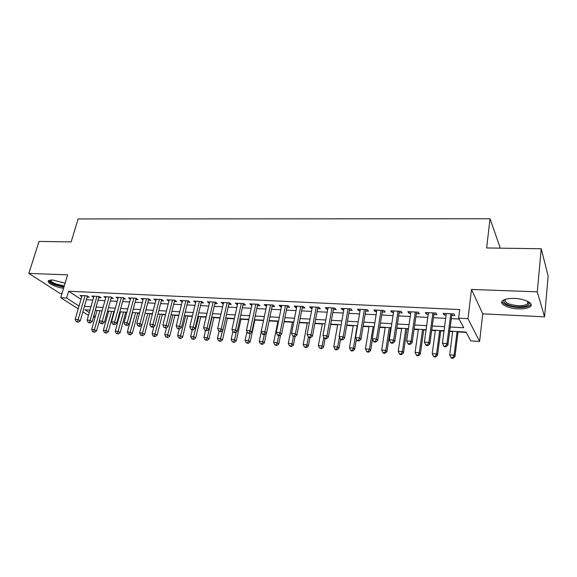 <?xml version="1.0" encoding="UTF-8"?>
<svg xmlns="http://www.w3.org/2000/svg" width="577" height="577" viewBox="0 0 577 577"><rect width="100%" height="100%" fill="white"/><g stroke="black" fill="none" stroke-linecap="round" stroke-linejoin="round"><path stroke-width="0.87" d="M65.107 283.199L52.478 279.96L48.619 280.595C45.749 282.369 55.789 287.447 63.585 288.255M518.211 308.854C523.736 309.041 527.688 308.349 530.061 306.784C534.67 303.798 525.337 298.706 514.475 298.417C508.993 298.273 505.12 298.965 502.841 300.502C498.283 303.56 507.572 308.522 518.211 308.854M95.104 317.278L93.474 317.177M499.747 248.146L499.877 246.956L490.039 218.755L78.111 218.935L71.151 241.9L39.005 241.431L28.85 273.433L59.784 293.304L62.042 293.419M490.039 218.755L486.635 247.959L541.24 248.752L548.15 276.109L544.573 316.838L537.281 291.832L471.496 289.452L467.961 318.663L479.595 341.454L470.803 340.906L466.057 332.056L449.692 331.097M471.496 289.452L482.769 313.838L544.573 316.838M482.769 313.838L479.595 341.454M107.43 311.392L108.606 311.465M113.799 311.768L114.304 311.796M119.742 312.114L120.449 312.157M125.649 312.46L126.789 312.525M137.687 313.167L139.475 313.275M149.905 313.881L152.371 314.025M162.317 314.609L165.469 314.797M174.918 315.352L178.791 315.576M187.713 316.102L192.329 316.369M200.717 316.86L206.09 317.177M213.923 317.638L220.082 317.999M227.345 318.425L234.312 318.829M240.984 319.225L248.788 319.68M254.839 320.033L263.509 320.545M269.077 320.87L277.919 321.389M284.072 321.75L292.474 322.24M299.326 322.644L307.274 323.106M314.847 323.553L322.327 323.993M330.643 324.476L337.632 324.887M346.727 325.421L353.211 325.803M363.099 326.38L369.056 326.726M379.774 327.361L385.184 327.678M390.564 327.988L391.127 328.024M396.76 328.356L401.599 328.638M406.98 328.955L408.422 329.034M414.062 329.366L418.311 329.618M423.698 329.936L426.042 330.073M431.683 330.405L435.325 330.614M440.713 330.931L444.001 331.126M449.642 331.45L452.642 331.631M458.037 331.948L466.259 332.431M541.24 248.752L537.281 291.832M87.098 297.119L89.168 297.22L87.113 295.85L80.03 295.496L81.783 296.657M98.992 297.71L101.09 297.819L99.064 296.434L91.873 296.08L93.647 297.278M111.065 298.316L113.2 298.424L111.202 297.032L103.896 296.672L105.699 297.92M123.327 298.936L125.497 299.045L123.528 297.645L116.107 297.278L117.939 298.561M135.79 299.557L137.99 299.672L136.049 298.259L128.512 297.891L130.373 299.225M148.44 300.191L150.676 300.307L148.772 298.886L141.12 298.511L143.009 299.896M161.3 300.841L163.572 300.956L161.704 299.528L153.922 299.138L155.848 300.567M174.362 301.497L176.67 301.612L174.838 300.177L166.933 299.78L168.895 301.223M187.64 302.16L189.984 302.276L188.196 300.833L180.154 300.437L182.166 301.886M201.135 302.838L203.522 302.954L201.762 301.504L193.598 301.1L195.646 302.564M214.853 303.524L217.277 303.646L215.56 302.182L207.258 301.771L209.35 303.25M228.802 304.223L231.269 304.346L229.596 302.875L221.15 302.456L223.292 303.949M242.982 304.937L245.492 305.06L243.862 303.581L235.272 303.156L237.457 304.656M257.407 305.659L259.953 305.788L258.366 304.295L249.632 303.863L251.875 305.384M272.07 306.394L274.666 306.524L273.13 305.024L264.244 304.584L265.809 306.077L266.531 306.12M286.993 307.144L289.632 307.274L288.147 305.767L279.102 305.32L280.624 306.82L281.446 306.863M302.175 307.902L304.858 308.039L303.423 306.517L294.227 306.062L295.691 307.577L296.614 307.628M317.624 308.681L320.358 308.818L318.973 307.281L309.611 306.82L311.025 308.349L312.056 308.399M333.347 309.467L336.124 309.604L334.797 308.068L325.269 307.591L326.632 309.128L327.772 309.185M349.345 310.267L352.179 310.412L350.903 308.861L341.202 308.378L342.514 309.928L343.762 309.993M365.638 311.09L368.515 311.234L367.304 309.669L357.43 309.178L358.678 310.736L360.048 310.808M382.226 311.919L385.155 312.063L384.008 310.491L373.946 309.993L375.137 311.566L376.63 311.638M399.118 312.763L402.104 312.914L401.015 311.335L390.773 310.823L391.898 312.402L393.514 312.489M416.32 313.628L419.364 313.78L418.339 312.186L407.91 311.674L408.97 313.261L410.716 313.347M433.846 314.508L436.948 314.667L435.996 313.059L425.364 312.532L426.36 314.133L428.242 314.227M450.219 327L463.757 327.758L458.614 318.179L459.696 309.56L68.634 291.219L81.004 299.333M86.355 299.708L92.861 300.047M98.249 300.328L104.927 300.675M110.337 300.956L117.189 301.309M122.605 301.591L129.637 301.951M135.076 302.233L142.288 302.608M147.734 302.889L155.148 303.278M160.601 303.56L168.21 303.956M173.677 304.238L181.481 304.642M186.962 304.923L194.976 305.341M200.471 305.63L208.694 306.055M214.204 306.337L222.643 306.776M228.16 307.065L236.83 307.512M242.354 307.801L251.247 308.262M256.787 308.544L265.925 309.02M271.471 309.308L280.848 309.791M286.408 310.08L296.037 310.585M301.605 310.873L311.493 311.385M317.061 311.674L327.217 312.2M332.799 312.489L343.228 313.03M348.818 313.318L359.529 313.874M365.126 314.162L376.132 314.739M381.729 315.028L393.038 315.612M398.642 315.9L410.254 316.506M415.866 316.795L427.795 317.415M433.414 317.703L445.675 318.345M451.286 318.634L459.076 319.038M451.704 315.403L454.864 315.561L453.984 313.946L443.15 313.412L444.074 315.02L446.093 315.121M78.234 308.846L60.744 297.725L67.61 274.832L28.85 273.433M60.744 297.725L66.607 298.028L79.056 306.019M68.634 291.219L66.607 298.028M458.614 318.179L467.961 318.663M88.483 315.359L82.864 311.789M89.99 310.08L84.927 309.784L89.284 312.575M93.936 315.561L95.335 316.463M444.052 330.765L431.733 330.051M426.093 329.719L414.106 329.02M408.473 328.688L396.81 328.01M391.184 327.678L379.832 327.015M374.206 326.69L363.157 326.041M357.538 325.716L346.784 325.082M341.173 324.757L330.7 324.144M325.103 323.82L314.905 323.221M309.308 322.896L299.384 322.312M293.801 321.988L284.136 321.425M278.561 321.1L269.149 320.545M263.581 320.221L254.414 319.687M248.853 319.362L239.931 318.843M234.385 318.518L225.686 318.006M220.154 317.682L211.687 317.191M206.162 316.867L197.911 316.384M192.401 316.066L184.366 315.59M178.863 315.273L171.037 314.818M165.549 314.494L157.925 314.047M152.451 313.729L145.015 313.297M139.555 312.972L132.321 312.554M126.868 312.236L119.821 311.825M114.383 311.508L107.517 311.104M102.093 310.787L95.4 310.397M84.415 306.416L90.935 306.784M96.337 307.087L103.023 307.462M108.44 307.765L115.306 308.154M120.737 308.457L127.784 308.854M133.222 309.164L140.456 309.568M145.909 309.878L153.338 310.296M158.805 310.599L166.421 311.032M171.903 311.335L179.721 311.775M185.217 312.085L193.245 312.539M198.755 312.849L206.992 313.311M212.509 313.621L220.969 314.097M226.501 314.407L235.185 314.898M240.724 315.208L249.646 315.713M255.193 316.023L264.353 316.542M269.913 316.852L279.311 317.379M284.879 317.696L294.537 318.237M300.112 318.554L310.029 319.11M315.619 319.427L325.796 319.997M331.393 320.314L341.851 320.899M347.455 321.216L358.194 321.822M363.806 322.139L374.841 322.759M380.452 323.07L391.79 323.711M397.416 324.029L409.057 324.685M414.69 325.002L426.655 325.673M432.281 325.991L444.586 326.683M444.276 313.462L444.074 315.02M426.569 312.59L426.36 314.133M409.194 311.731L408.97 313.261M392.129 310.895L391.898 312.402M375.382 310.065L375.137 311.566M358.93 309.258L358.678 310.736M342.767 308.457L342.514 309.928M326.892 307.678L326.632 309.128M311.299 306.906L311.025 308.349M295.972 306.149L295.691 307.577M280.912 305.406L280.624 306.82M266.105 304.678L265.809 306.077M251.543 303.956L251.247 305.348M237.234 303.25L236.923 304.634M223.162 302.557L222.845 303.928M209.314 301.872L208.997 303.228M195.697 301.201L195.372 302.55M182.303 300.545L181.971 301.879M169.119 299.889L168.787 301.216M156.151 299.254L155.812 300.567M450.81 313.787L446.98 343.553L442.415 343.257L446.295 313.563M451.914 313.845L447.903 345.053L446.98 343.553L445.595 346.164L443.771 346.049L444.146 346.64L445.971 346.763L445.595 346.164M445.971 346.763L447.903 345.053M442.415 343.257L443.771 346.049M452.693 331.27L449.699 354.869L454.113 355.187L454.972 356.579L458.08 331.587M452.772 357.69L451.005 357.567L451.358 358.122L453.118 358.245L452.772 357.69L454.113 355.187L457.071 331.53M451.005 357.567L449.699 354.869M454.972 356.579L453.118 358.245M528.424 301.706L529.318 303.322C528.821 305.774 525.084 306.95 518.103 306.834C508.64 306.553 500.562 302.045 505.041 299.427M505.337 299.333C504.248 302.572 508.488 304.685 518.067 305.68C522.488 305.817 525.647 305.255 527.537 303.992L528.445 302.406L528.15 301.555M501.983 301.41C503.656 304.714 509.109 306.74 518.334 307.491C523.822 307.671 527.746 306.978 530.104 305.413L531.078 304.267M64.033 286.783L55.623 284.75C51.014 282.831 49.261 281.259 50.372 280.033M50.913 279.982C50.653 281.143 52.377 282.485 56.084 283.999L64.292 285.911M48.605 280.61C49.095 281.987 51.259 283.444 55.082 284.973L63.896 287.223M432.88 312.9L428.862 342.377L424.383 342.082L428.451 312.684M434.07 312.965L429.851 343.87L428.862 342.377L427.514 344.967L425.718 344.844L426.122 345.435L427.91 345.558L427.514 344.967M427.91 345.558L429.851 343.87M424.383 342.082L425.718 344.844M415.289 312.034L411.076 341.216L406.684 340.935L410.939 311.818M416.551 312.099L412.144 342.702L411.076 341.216L409.764 343.784L408.004 343.668L408.437 344.26L410.189 344.375L409.764 343.784M410.189 344.375L412.144 342.702M406.684 340.935L408.004 343.668M398.015 311.183L393.629 340.084L389.324 339.803L393.745 310.974M399.356 311.248L394.762 341.555L393.629 340.084L392.346 342.63L390.622 342.514L391.083 343.099L392.8 343.214L392.346 342.63M392.8 343.214L394.762 341.555M389.324 339.803L390.622 342.514M381.058 310.347L376.507 338.973L372.273 338.692L376.868 310.137M382.479 310.419L377.704 340.437L376.507 338.973L375.252 341.49L373.557 341.382L374.04 341.959L375.735 342.074L375.252 341.49M375.735 342.074L377.704 340.437M372.273 338.692L373.557 341.382M435.368 330.26L432.231 353.636L436.565 353.939L437.489 355.331L440.756 330.578M435.253 356.427L433.522 356.305L433.897 356.853L435.628 356.975L435.253 356.427L436.565 353.939L439.667 330.513M433.522 356.305L432.231 353.636M437.489 355.331L435.628 356.975M418.361 329.265L415.079 352.417L419.335 352.72L420.33 354.098L423.749 329.582M418.058 355.187L416.349 355.064L416.753 355.612L418.455 355.735L418.058 355.187L419.335 352.72L422.58 329.51M416.349 355.064L415.079 352.417M420.33 354.098L418.455 355.735M401.65 328.291L398.231 351.227L402.414 351.523L403.467 352.893L407.03 328.601M401.166 353.961L399.493 353.845L399.919 354.386L401.592 354.509L401.166 353.961L402.414 351.523L405.797 328.529M399.493 353.845L398.231 351.227M403.467 352.893L401.592 354.509M385.241 327.332L381.693 350.051L385.797 350.34L386.915 351.71L390.615 327.642M384.578 352.763L382.933 352.648L383.388 353.189L385.025 353.312L384.578 352.763L385.797 350.34L389.316 327.57M382.933 352.648L381.693 350.051M386.915 351.71L385.025 353.312M364.412 309.524L359.695 337.877L355.54 337.603L360.3 309.322M365.897 309.597L360.957 339.334L359.695 337.877L358.468 340.372L356.81 340.264L357.314 340.841L358.973 340.957L358.468 340.372M358.973 340.957L360.957 339.334M355.54 337.603L356.81 340.264M369.114 326.387L365.436 348.897L369.475 349.186L370.65 350.542L372.482 339.139M368.277 351.588L366.669 351.472L367.145 352.013L368.753 352.129L368.277 351.588L369.475 349.186L373.117 326.625M366.669 351.472L365.436 348.897M370.65 350.542L368.753 352.129M348.061 308.717L343.185 336.802L339.11 336.535L344.022 308.522M349.619 308.796L344.505 338.252L343.185 336.802L341.995 339.283L340.358 339.175L340.892 339.745L342.522 339.853L341.995 339.283M342.522 339.853L344.505 338.252M339.11 336.535L340.358 339.175M353.268 325.464L349.474 347.765L353.434 348.046L354.667 349.402L356.362 339.326M352.273 350.434L350.686 350.318L351.184 350.852L352.763 350.967L352.273 350.434L353.434 348.046L357.199 325.695M350.686 350.318L349.474 347.765M354.667 349.402L352.763 350.967M332.006 307.93L326.979 335.749L322.976 335.489L328.032 307.729M333.621 308.01L328.356 337.184L326.979 335.749L325.81 338.201L324.209 338.1L324.764 338.67L326.366 338.778L325.81 338.201M326.366 338.778L328.356 337.184M322.976 335.489L324.209 338.1M337.689 324.555L333.78 346.654L337.682 346.928L338.966 348.277L340.524 339.348M336.542 349.294L334.985 349.179L335.504 349.72L337.055 349.828L336.542 349.294L337.682 346.928L339.399 337.141M334.985 349.179L333.78 346.654M338.966 348.277L337.055 349.828M316.232 307.152L311.061 334.71L307.123 334.458L312.33 306.957M317.905 307.231L312.489 336.146L311.061 334.71L309.921 337.148L308.342 337.04L308.926 337.61L310.491 337.718L309.921 337.148M310.491 337.718L312.489 336.146M307.123 334.458L308.342 337.04M322.384 323.661L318.367 345.558L322.197 345.832L323.531 347.174L325.067 338.692M321.079 348.176L319.55 348.068L321.62 348.71L321.079 348.176L322.197 345.832L323.769 337.17M319.55 348.068L318.367 345.558M323.531 347.174L321.62 348.71M300.732 306.387L295.417 333.694L291.551 333.441L296.895 306.192M302.463 306.466L296.91 335.122L295.417 333.694L294.306 336.11L292.763 336.009L294.905 336.679L294.306 336.11M294.905 336.679L296.91 335.122M291.551 333.441L292.763 336.009M307.332 322.781L303.206 344.483L306.971 344.75L308.363 346.085L309.943 337.682M305.882 347.08L304.375 346.972L306.445 347.606L305.882 347.08L306.971 344.75L308.414 337.112M304.375 346.972L303.206 344.483M308.363 346.085L306.445 347.606M285.5 305.63L280.054 332.698L276.253 332.446L281.727 305.449M287.296 305.723L281.59 334.112L280.054 332.698L278.965 335.093L277.45 334.992L278.071 335.554L279.585 335.655L278.965 335.093M279.585 335.655L281.59 334.112M276.253 332.446L277.45 334.992M292.539 321.916L288.305 343.43L292.012 343.69L293.448 345.017L295.099 336.521M290.945 345.998L289.466 345.89L291.522 346.525L290.945 345.998L292.012 343.69L293.397 336.579M289.466 345.89L288.305 343.43M293.448 345.017L291.522 346.525M270.526 304.894L264.958 331.71L261.222 331.472L266.826 304.714M272.38 304.988L266.545 333.117L264.958 331.71L263.891 334.09L262.398 333.989L263.04 334.552L264.533 334.646L263.891 334.09M264.533 334.646L266.545 333.117M261.222 331.472L262.398 333.989M277.984 321.064L273.657 342.392L277.299 342.651L278.785 343.971L280.61 334.862M276.253 344.938L274.803 344.83L276.852 345.464L276.253 344.938L277.299 342.651L278.72 335.598M274.803 344.83L273.657 342.392M278.785 343.971L276.852 345.464M255.813 304.166L250.122 330.751L246.451 330.513L252.171 303.985M257.717 304.259L251.752 332.15L250.122 330.751L249.084 333.102L247.612 333.008L249.74 333.657L249.084 333.102M249.74 333.657L251.752 332.15M246.451 330.513L247.612 333.008M261.294 331.616L259.253 341.368L262.831 341.627L264.36 342.933L266.365 333.254M261.814 343.892L260.378 343.791L262.427 344.419L261.814 343.892L262.831 341.627L264.28 334.631M260.378 343.791L259.253 341.368M264.36 342.933L262.427 344.419M241.345 303.452L235.539 329.799L231.932 329.568L237.767 303.278M243.299 303.552L237.219 331.191L235.539 329.799L234.522 332.136L233.079 332.042L235.192 332.691L234.522 332.136M235.192 332.691L237.219 331.191M231.932 329.568L233.079 332.042M246.97 331.624L245.081 340.365L248.6 340.618L250.18 341.923L254.911 319.716M247.605 342.868L246.199 342.767L248.24 343.387L247.605 342.868L248.6 340.618L250.158 333.34M246.199 342.767L245.081 340.365M250.18 341.923L248.24 343.387M227.122 302.752L221.2 328.868L217.652 328.638L223.602 302.579M229.127 302.853L222.924 330.246L221.2 328.868L220.205 331.184L218.784 331.09L220.897 331.732L220.205 331.184M220.897 331.732L222.924 330.246M217.652 328.638L218.784 331.09M232.87 331.595L231.146 339.377L234.608 339.622L236.224 340.92L241.049 318.908M233.635 341.858L232.25 341.757L234.284 342.377L233.635 341.858L234.608 339.622L236.318 331.854M232.25 341.757L231.146 339.377M236.224 340.92L234.284 342.377M213.129 302.06L207.1 327.952L203.616 327.722L209.675 301.894M215.185 302.16L208.867 329.323L207.1 327.952L206.133 330.246L204.734 330.159L206.84 330.794L206.133 330.246M206.84 330.794L208.867 329.323M203.616 327.722L204.734 330.159M219.051 331.299L217.435 338.403L220.847 338.649L222.498 339.94L227.417 318.107M219.887 340.863L218.524 340.769L220.558 341.382L219.887 340.863L222.708 330.405M218.524 340.769L217.435 338.403M222.498 339.94L220.558 341.382M199.375 301.382L193.237 327.051L189.811 326.827L195.971 301.216M201.467 301.49L195.048 328.414L193.237 327.051L192.292 329.33L190.922 329.236L191.643 329.784L193.014 329.871L192.292 329.33M193.014 329.871L195.048 328.414M189.811 326.827L190.922 329.236M205.52 330.708L203.948 337.451L207.302 337.689L208.997 338.973L213.995 317.328M206.364 339.889L205.023 339.788L207.049 340.401L206.364 339.889L207.302 337.689L212.047 317.213M205.023 339.788L203.948 337.451M208.997 338.973L207.049 340.401M185.837 300.718L179.606 326.164L176.23 325.94L182.491 300.552M187.979 300.819L181.452 327.52L179.606 326.164L178.675 328.421L177.327 328.335L178.069 328.876L179.418 328.962L178.675 328.421M179.418 328.962L181.452 327.52M176.23 325.94L177.327 328.335M192.271 329.82L190.677 336.506L193.973 336.744L195.704 338.021L200.789 316.557M193.057 338.93L191.737 338.829L193.757 339.435L193.057 338.93L198.798 316.434M191.737 338.829L190.677 336.506M195.704 338.021L193.757 339.435M172.523 300.062L166.198 325.291L162.88 325.075L169.234 299.896M174.708 300.17L168.08 326.64L166.198 325.291L165.289 327.534L163.962 327.447L166.046 328.075L165.289 327.534M166.046 328.075L168.08 326.64M162.88 325.075L163.962 327.447M179.231 328.955L177.608 335.583L180.853 335.814L182.628 337.083L187.792 315.792M179.959 337.978L178.661 337.884L180.673 338.483L179.959 337.978L185.758 315.677M178.661 337.884L177.608 335.583M182.628 337.083L180.673 338.483M159.425 299.413L153.006 324.433L149.739 324.216L156.187 299.254M161.647 299.521L154.924 325.774L153.006 324.433L152.119 326.661L150.813 326.575L151.585 327.109L152.891 327.195L152.119 326.661M152.891 327.195L154.924 325.774M149.739 324.216L150.813 326.575M166.479 327.765L164.748 334.674L167.95 334.898L169.753 336.16L174.99 315.049M167.07 337.047L165.794 336.954L167.799 337.552L167.07 337.047L172.92 314.927M165.794 336.954L164.748 334.674M169.753 336.16L167.799 337.552M146.536 298.778L140.023 323.589L136.814 323.38L143.341 298.619M148.787 298.9L141.978 324.923L140.023 323.589L139.158 325.796L137.874 325.709L138.66 326.243L139.944 326.33L139.158 325.796M139.944 326.33L141.978 324.923M136.814 323.38L137.874 325.709M153.972 326.438L152.097 333.773L155.242 333.996L157.081 335.251L162.389 314.306M154.384 336.131L153.129 336.045L155.119 336.636L154.384 336.131L160.283 314.184M153.129 336.045L152.097 333.773M157.081 335.251L155.119 336.636M133.85 298.15L127.25 322.752L124.091 322.55L130.705 297.999M136.122 298.316L129.241 324.086L127.25 322.752L126.406 324.952L125.137 324.865L127.2 325.478L126.406 324.952M127.2 325.478L129.241 324.086M124.091 322.55L125.137 324.865M141.661 325.147L139.634 332.893L142.728 333.109L144.596 334.364L149.984 313.585M141.892 335.23L140.651 335.143L142.642 335.727L141.892 335.23L147.842 313.462M140.651 335.143L139.634 332.893M144.596 334.364L142.642 335.727M121.358 297.537L114.686 321.937L111.57 321.735L118.263 297.386M123.658 297.732L116.698 323.257L114.686 321.937L113.857 324.115L112.609 324.029L114.664 324.642L113.857 324.115M114.664 324.642L116.698 323.257M111.57 321.735L112.609 324.029M132.551 312.568L127.358 332.02L130.409 332.237L132.313 333.484L137.766 312.871M129.594 334.343L128.368 334.256L130.352 334.833L129.594 334.343L135.588 312.741M128.368 334.256L127.358 332.02M132.313 333.484L130.352 334.833M109.06 296.931L102.309 321.129L99.251 320.935L106.017 296.78M111.39 297.162L104.358 322.449L102.309 321.129L101.502 323.293L100.275 323.214L102.324 323.82L101.502 323.293M102.324 323.82L104.358 322.449M99.251 320.935L100.275 323.214M120.528 311.861L115.277 331.162L118.285 331.378L120.211 332.619L125.728 312.164M117.477 333.463L116.28 333.376L118.256 333.96L117.477 333.463L123.521 312.042M116.28 333.376L115.277 331.162M120.211 332.619L118.256 333.96M96.958 296.333L90.135 320.343L87.12 320.141L93.964 296.181M99.02 296.434L92.212 321.649L90.135 320.343L89.341 322.485L88.13 322.406L90.171 323.005L89.341 322.485M90.171 323.005L92.212 321.649M87.12 320.141L88.13 322.406M108.692 311.169L103.377 330.318L106.334 330.527L108.296 331.761L113.878 311.472M105.548 332.604L104.365 332.518L106.334 333.095L105.548 332.604L111.635 311.342M104.365 332.518L103.377 330.318M108.296 331.761L106.334 333.095M85.043 295.741L78.14 319.557L75.176 319.369L82.093 295.597M87.408 296.044L80.246 320.862L78.14 319.557L77.368 321.692L76.178 321.613L78.212 322.204L77.368 321.692M78.212 322.204L80.246 320.862M75.176 319.369L76.178 321.613M97.023 310.491L91.656 329.489L94.57 329.698L96.554 330.924L99.316 321.079M93.799 331.753L92.637 331.667L94.599 332.244L93.799 331.753L99.922 310.657M92.637 331.667L91.656 329.489M96.554 330.924L94.599 332.244M528.445 302.406L529.318 303.322M527.789 301.367L527.537 303.992"/></g></svg>
